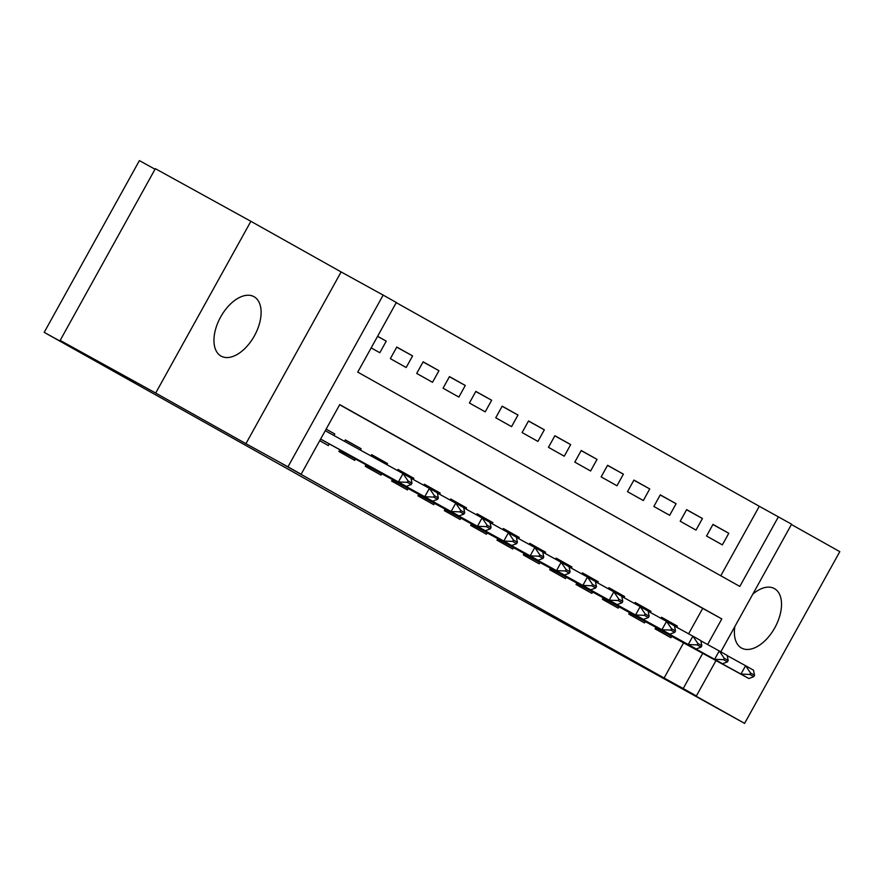 <?xml version="1.0" encoding="UTF-8"?>
<svg xmlns="http://www.w3.org/2000/svg" width="884" height="884" viewBox="0 0 884 884"><rect width="100%" height="100%" fill="white"/><g stroke="black" fill="none" stroke-linecap="round" stroke-linejoin="round"><path stroke-width="1.33" d="M734.836 626.579A33.968 19.337 118.9 0 0 741.477 648.016A33.968 19.337 118.9 0 0 741.554 648.049A33.968 19.337 118.9 0 0 774.848 627.706A33.968 19.337 118.9 0 0 774.417 588.6A33.968 19.337 118.9 0 0 774.34 588.556A33.968 19.337 118.9 0 0 752.792 594.17M254.006 296.692A33.968 19.337 118.9 0 0 253.929 296.648A33.968 19.337 118.9 0 0 220.635 317.002A33.968 19.337 118.9 0 0 221.066 356.108A33.968 19.337 118.9 0 0 221.144 356.142A33.968 19.337 118.9 0 0 254.437 335.798A33.968 19.337 118.9 0 0 254.006 296.692M720.791 575.76L759.301 506.278L791.589 524.201L720.825 651.839M155.032 169.231L139.396 160.612L44.2 332.351L481.614 577.705L744.604 723.388L839.8 551.649L791.412 524.51M44.2 332.351L135.904 382.894L60.156 340.406L155.352 168.667L250.879 221.309L155.683 393.048L245.929 443.68L287.963 466.84L383.159 295.101L396.33 302.494L357.744 372.12L739.82 586.435L778.406 516.808M245.929 443.68L341.125 271.94L250.879 221.309M341.125 271.94L383.159 295.101M759.301 506.278L396.253 302.637M60.156 340.406L155.683 393.048M656.05 627.11L655.088 628.844L670.901 637.707L671.818 636.06M629.706 612.325L628.745 614.06L644.558 622.933L645.475 621.275M603.352 597.551L602.391 599.286L618.203 608.148L619.12 606.501M577.009 582.766L576.048 584.501L591.849 593.374L592.766 591.716M550.655 567.992L549.693 569.727L565.506 578.589L566.423 576.932M524.3 553.207L523.339 554.942L539.152 563.815L540.069 562.158M497.957 538.433L496.996 540.157L512.808 549.03L513.726 547.373M471.603 523.648L470.642 525.383L486.454 534.245L487.371 532.599M445.249 508.875L444.298 510.598L460.1 519.472L461.017 517.814M418.906 494.09L417.944 495.825L433.757 504.687L434.674 503.04M392.551 479.305L391.59 481.04L407.402 489.913L408.32 488.255M366.208 464.531L365.247 466.266L381.048 475.128L381.965 473.47M339.854 449.746L338.892 451.481L354.705 460.354L355.622 458.697M377.567 336.351L386.242 341.136L377.601 336.285M396.717 347.169L412.596 355.909L396.783 347.047L390.352 358.65L406.165 367.523L412.596 355.909M423.071 361.943L438.939 370.694L423.138 361.821L416.707 373.435L432.508 382.297L438.939 370.694M449.415 376.728L465.293 385.479L449.481 376.606L443.05 388.209L458.862 397.082L465.293 385.479M475.769 391.502L491.648 400.253L475.835 391.391L469.404 402.993L485.217 411.856L491.648 400.253M502.123 406.286L517.991 415.038L502.178 406.165L495.747 417.767L511.56 426.641L517.991 415.038M528.466 421.06L544.345 429.812L528.533 420.95L522.101 432.552L537.914 441.414L544.345 429.812M554.821 435.845L570.688 444.597L554.887 435.724L548.456 447.326L564.257 456.199L570.688 444.597M581.164 450.63L597.043 459.371L581.23 450.508L574.799 462.111L590.611 470.984L597.043 459.371M607.518 465.404L623.397 474.156L607.584 465.282L601.153 476.896L616.966 485.758L623.397 474.156M633.872 480.189L649.74 488.94L633.939 480.067L627.496 491.67L643.309 500.543L649.74 488.94M660.215 494.963L676.094 503.714L660.282 494.852L653.851 506.455L669.663 515.317L676.094 503.714M686.57 509.748L702.437 518.499L686.636 509.626L680.205 521.228L696.006 530.102L702.437 518.499M371.169 347.887L379.811 352.738L386.242 341.136M706.548 536.013L722.361 544.875L728.792 533.273L712.979 524.411L706.548 536.013M707.609 644.535L721.808 618.922L339.732 404.607L301.135 474.233L282.029 463.702L664.105 678.017L683.73 642.624M688.614 633.817L702.703 608.391L339.655 404.75M319.71 440.718L328.351 445.569L329.268 443.912M333.931 435.503L334.782 433.967L326.141 429.116M344.517 441.337L345.324 439.878L361.136 448.74L360.396 450.089M370.982 455.923L371.678 454.652L387.49 463.525L386.849 464.664M397.435 470.498L398.021 469.437L413.834 478.31L413.204 479.448M423.79 485.283L424.375 484.222L440.188 493.084L439.558 494.222M450.133 500.057L450.729 498.996L466.531 507.869L465.901 509.007M476.487 514.842L477.073 513.781L492.885 522.643L492.255 523.792M502.841 529.626L503.427 528.555L519.24 537.428L518.599 538.566M529.184 544.4L529.77 543.34L545.583 552.202L544.953 553.351M555.539 559.185L556.124 558.113L571.937 566.987L571.307 568.125M581.882 573.959L582.479 572.898L598.28 581.771L597.65 582.91M608.236 588.744L608.822 587.683L624.634 596.545L624.005 597.683M634.59 603.518L635.176 602.457L650.989 611.33L650.348 612.468M660.934 618.303L661.53 617.242L677.332 626.104L676.702 627.253M716.062 660.436L696.393 695.929L654.359 672.768L744.604 723.388M696.393 695.929L683.21 688.548L702.835 653.154M664.105 678.017L683.21 688.548M301.135 474.233L287.963 466.84M702.703 608.391L721.808 618.922M326.108 429.182L334.782 433.967M712.913 524.521L728.792 533.273M345.257 440L361.136 448.74M371.611 454.774L387.49 463.525M397.966 469.559L413.834 478.31M424.309 484.333L440.188 493.084M450.663 499.117L466.531 507.869M477.006 513.891L492.885 522.643M503.361 528.676L519.24 537.428M529.715 543.461L545.583 552.202M556.058 558.235L571.937 566.987M582.412 573.02L598.28 581.771M608.756 587.794L624.634 596.545M635.11 602.579L650.989 611.33M661.464 617.352L677.332 626.104M411.237 484.52L411.999 483.128L408.054 480.918L407.281 482.31L411.237 484.52L406.308 486.377L320.594 439.138M320.627 439.072L398.408 481.946L403.038 473.592L410.938 478.023L411.999 483.128M325.257 430.718L403.038 473.592L408.054 480.918M406.308 486.377L398.408 481.946L407.281 482.31M437.58 499.305L438.353 497.913L434.398 495.692L433.624 497.084L437.58 499.305L432.663 501.162L339.533 450.321M339.776 449.89L424.751 496.72L429.392 488.366L437.293 492.797L438.353 497.913M410.983 478.222L429.392 488.366L434.398 495.692M432.663 501.162L424.751 496.72L433.624 497.084M463.934 514.09L464.708 512.698L460.752 510.477L459.978 511.869L463.934 514.09L459.006 515.936L365.888 465.106M366.131 464.664L451.105 511.504L455.735 503.151L463.647 507.582L464.708 512.698M437.337 493.007L455.735 503.151L460.752 510.477M459.006 515.936L451.105 511.504L459.978 511.869M490.277 528.864L491.051 527.472L487.106 525.251L486.333 526.643L490.277 528.864L485.36 530.72L392.231 479.879M392.474 479.448L477.459 526.278L482.089 517.925L489.99 522.367L491.051 527.472M463.68 507.781L482.089 517.925L487.106 525.251M485.36 530.72L477.459 526.278L486.333 526.643M516.632 543.649L517.405 542.257L513.449 540.036L512.676 541.428L516.632 543.649L511.714 545.494L418.585 494.664M418.828 494.222L503.803 541.063L508.433 532.709L516.344 537.14L517.405 542.257M490.034 522.566L508.433 532.709L513.449 540.036M511.714 545.494L503.803 541.063L512.676 541.428M542.986 558.423L543.748 557.03L539.804 554.821L539.03 556.213L542.986 558.423L538.058 560.279L444.939 509.438M445.182 509.007L530.157 555.848L534.787 547.483L542.688 551.925L543.748 557.03M516.389 537.35L534.787 547.483L539.804 554.821M538.058 560.279L530.157 555.848L539.03 556.213M569.329 573.208L570.103 571.815L566.147 569.594L565.384 570.987L569.329 573.208L564.412 575.053L471.282 524.223M471.526 523.792L556.511 570.622L561.141 562.268L569.042 566.699L570.103 571.815M542.732 552.124L561.141 562.268L566.147 569.594M564.412 575.053L556.511 570.622L565.384 570.987M595.683 587.982L596.457 586.589L592.501 584.379L591.727 585.772L595.683 587.982L590.766 589.838L497.637 539.008M497.88 538.566L582.854 585.407L587.484 577.053L595.396 581.484L596.457 586.589M569.086 566.909L587.484 577.053L592.501 584.379M590.766 589.838L582.854 585.407L591.727 585.772M622.027 602.766L622.8 601.374L618.855 599.153L618.082 600.545L622.027 602.766L617.109 604.623L523.991 553.782M524.223 553.351L609.209 600.181L613.839 591.827L621.739 596.258L622.8 601.374M595.429 581.683L613.839 591.827L618.855 599.153M617.109 604.623L609.209 600.181L618.082 600.545M648.381 617.551L649.154 616.148L645.198 613.938L644.425 615.33L648.381 617.551L643.464 619.397L550.334 568.567M550.577 568.125L635.552 614.966L640.182 606.612L648.094 611.043L649.154 616.148M621.784 596.468L640.182 606.612L645.198 613.938M643.464 619.397L635.552 614.966L644.425 615.33M674.735 632.325L675.509 630.933L671.553 628.712L670.779 630.104L674.735 632.325L669.807 634.182L576.688 583.341M576.932 582.91L661.906 629.74L666.536 621.386L674.437 625.828L675.509 630.933M648.138 611.242L666.536 621.386L671.553 628.712M669.807 634.182L661.906 629.74L670.779 630.104M701.078 647.11L701.852 645.718L697.896 643.497L697.133 644.889L701.078 647.11L696.161 648.955L603.032 598.125M603.275 597.683L688.26 644.524L692.89 636.171L700.791 640.602L701.852 645.718M674.481 626.027L692.89 636.171L697.896 643.497M696.161 648.955L688.26 644.524L697.133 644.889M727.433 661.884L728.206 660.492L724.25 658.282L723.477 659.674L727.433 661.884L722.515 663.74L629.386 612.899M629.629 612.468L714.604 659.309L719.233 650.944L727.145 655.387L728.206 660.492M700.835 640.812L719.233 650.944L724.25 658.282M722.515 663.74L714.604 659.309L723.477 659.674M753.787 676.669L754.549 675.277L750.604 673.056L749.831 674.448L753.787 676.669L748.859 678.514L655.74 627.684M655.972 627.253L740.958 674.083L745.588 665.729L753.488 670.16L754.549 675.277M727.178 655.585L745.588 665.729L750.604 673.056M748.859 678.514L740.958 674.083L749.831 674.448M339.743 449.956L340.881 450.597M366.087 464.73L367.236 465.371M392.441 479.515L393.59 480.156M418.795 494.289L419.933 494.929M445.138 509.073L446.287 509.714M471.492 523.847L472.642 524.499M497.847 538.632L498.985 539.273M524.19 553.417L525.339 554.058M550.544 568.191L551.682 568.832M576.887 582.976L578.037 583.617M603.242 597.75L604.391 598.391M629.596 612.535L630.734 613.176M655.939 627.309L657.088 627.96"/></g></svg>
